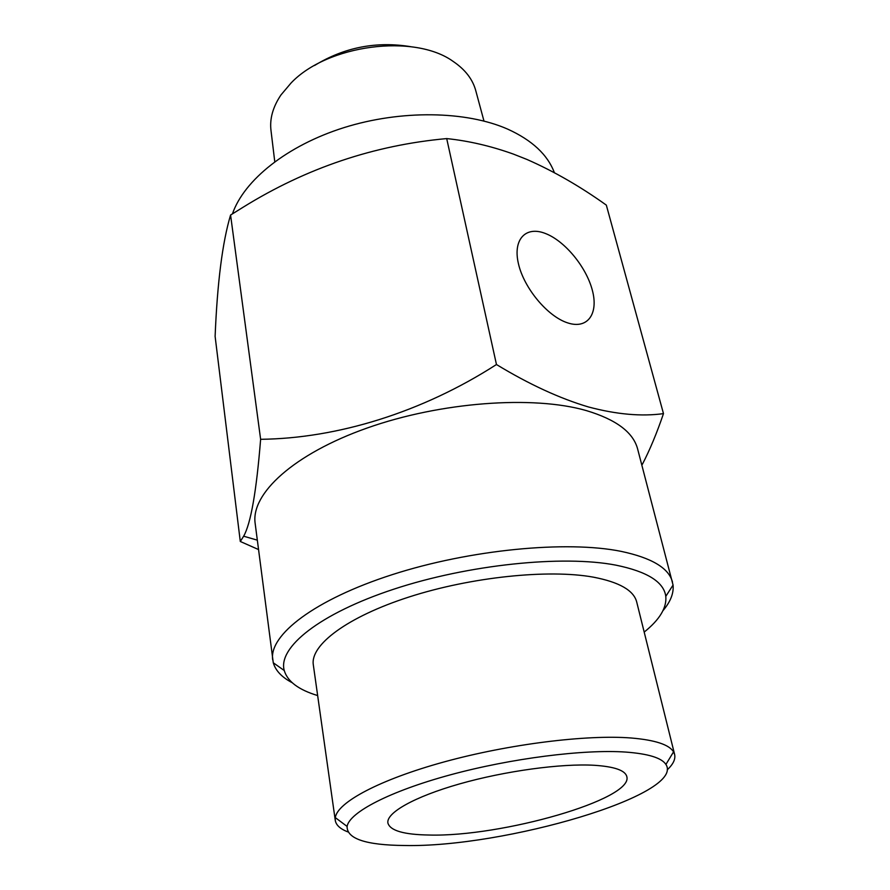 <?xml version="1.0" encoding="UTF-8"?>
<svg xmlns="http://www.w3.org/2000/svg" width="890" height="890" viewBox="0 0 890 890"><rect width="100%" height="100%" fill="white"/><g stroke="black" fill="none" stroke-linecap="round" stroke-linejoin="round"><path stroke-width="1.33" d="M567.564 322.848C547.639 316.473 524.043 288.238 518.47 263.863C512.607 239.377 525.745 225.704 545.325 233.458C564.827 240.867 586.354 267.033 592.373 290.385C598.659 313.836 587.589 329.589 567.564 322.848M496.464 364.522C528.971 384.257 559.654 398.409 588.501 406.975C616.648 414.44 641.634 416.654 663.484 413.628L606.335 205.123C580.269 186.466 553.791 171.236 526.902 159.432L513.486 154.126C490.946 146.049 468.685 140.876 446.702 138.584C374.145 145.181 306.327 168.032 243.248 207.148L230.577 215.035C222.467 242.102 217.316 282.542 215.113 336.376L240.289 541.476L243.649 536.203C250.802 523.62 256.454 491.325 260.625 439.304C337.099 438.447 421.938 412.471 496.464 364.522L446.702 138.584M292.165 682.697C281.874 677.29 275.577 670.648 273.274 662.772L255.152 523.387C250.78 493.817 293.478 454.045 367.136 428.023C440.628 401.957 533.199 395.227 586.288 410.579C616.158 419.524 633.279 432.34 637.64 449.038L673.062 585.064C673.864 593.23 670.515 601.751 663.006 610.618M258.512 549.542L240.289 541.476M272.685 659.824C268.858 635.093 314.426 599.671 392.223 574.651C469.831 549.586 566.774 540.308 621.164 551.377C651.758 557.863 668.868 568.109 672.506 582.105M317.652 695.557C298.673 689.85 287.526 681.506 284.244 670.526C277.68 647.564 319.443 613.622 393.992 589.124C468.351 564.583 562.925 554.87 615.902 565.15C647.23 571.558 663.862 581.96 665.798 596.356C666.855 607.77 659.657 619.674 644.182 632.089M232.457 213.834C244.016 180.225 286.914 145.56 344.03 127.604C401.123 109.692 466.293 110.85 507.734 129.15C532.087 140.22 547.639 154.727 554.37 172.66M260.625 439.304L230.577 215.035M663.484 413.628C656.82 433.174 649.767 450.095 642.324 464.391M274.765 161.702L271.038 130.863C269.503 119.038 272.818 107.056 280.984 94.918L291.086 82.97C327.442 44.589 414.473 33.342 453.188 61.443C465.303 69.642 472.868 79.51 475.872 91.047L483.971 121.04M314.515 65.515C344.374 47.259 376.559 40.996 411.08 46.747M347.89 831.916C340.258 828.968 336.053 825.13 335.274 820.413L313.313 664.819C310.098 645.05 347.055 616.948 409.1 596.979C471.01 576.998 548.529 568.999 593.285 577.143C619.284 582.116 633.747 590.393 636.695 601.963L674.62 754.453C675.666 759.126 673.207 764.254 667.233 769.839M335.274 820.413L335.308 817.61C337.31 802.424 379.529 779.629 444.332 761.862C509.024 744.096 586.81 734.439 631.344 738.01C655.129 740.035 669.202 744.652 673.541 751.861L674.62 754.453M404.405 845.5C365.946 845.155 346.844 838.792 347.089 826.421C349.425 812.414 389.486 791.366 450.307 774.856C511.027 758.347 583.851 749.124 625.859 752.083C648.321 753.774 661.671 757.891 665.92 764.443C685.745 794.681 503.963 847.781 404.405 845.5M429.214 835.031C403.882 834.653 390.109 830.648 387.895 823.028C386.049 812.87 414.228 796.784 459.718 783.868C505.142 770.951 561.501 763.308 594.542 765.3C614.478 766.635 625.236 770.395 626.816 776.581C633.758 799.354 501.17 837.101 429.214 835.031M257.31 540.152L243.649 536.203M284.244 670.526L273.274 662.772M665.798 596.356L673.062 585.064M347.089 826.421L335.308 817.61M665.92 764.443L673.541 751.861"/></g></svg>
